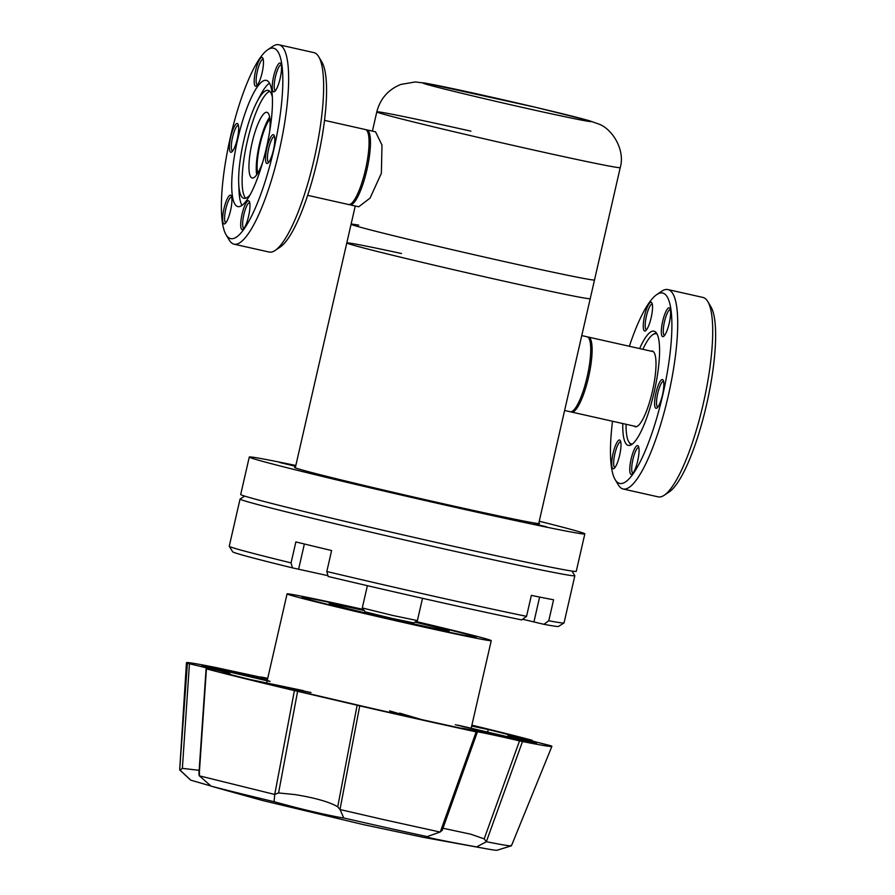 <?xml version="1.0" encoding="UTF-8"?>
<svg xmlns="http://www.w3.org/2000/svg" width="895" height="895" viewBox="0 0 895 895"><rect width="100%" height="100%" fill="white"/><g stroke="black" fill="none" stroke-linecap="round" stroke-linejoin="round"><path stroke-width="1.34" d="M587.724 337.057A38.418 8.872 102.7 0 1 588.44 337.091A38.418 8.872 102.7 0 1 588.53 377.22A38.418 8.872 102.7 0 1 571.614 412.058A38.418 8.872 102.7 0 1 570.954 411.789M415.929 621.51A104.726 1.902 -167.1 0 1 488.58 639.589A104.726 1.902 -167.1 0 1 491.243 640.652A104.726 1.902 -167.1 0 1 400.613 621.835A104.726 1.902 -167.1 0 1 289.734 594.951A104.726 1.902 -167.1 0 1 287.071 593.888A104.726 1.902 -167.1 0 1 363.202 609.439M363.415 609.786A89.366 1.622 12.9 0 0 302.051 597.323A89.366 1.622 12.9 0 0 304.322 598.229A89.366 1.622 12.9 0 0 398.924 621.164A89.366 1.622 12.9 0 0 476.263 637.218A89.366 1.622 12.9 0 0 473.992 636.311A89.366 1.622 12.9 0 0 415.582 621.734M414.933 622.137A61.475 1.119 -167.1 0 1 447.511 630.371A61.475 1.119 -167.1 0 1 449.077 630.997A61.475 1.119 -167.1 0 1 395.881 619.944A61.475 1.119 -167.1 0 1 330.803 604.17A61.475 1.119 -167.1 0 1 329.237 603.543A61.475 1.119 -167.1 0 1 363.829 610.435M522.579 619.25L543.903 624.318A167.13 3.043 12.9 0 0 558.48 626.433L564.007 622.965A171.739 3.121 -167.1 0 1 548.78 620.75L543.903 624.318M328.174 576.469A167.13 3.043 12.9 0 0 432.598 600.579A167.13 3.043 12.9 0 0 521.673 619.911L526.551 616.342A171.739 3.121 -167.1 0 1 434.646 596.406A171.739 3.121 -167.1 0 1 326.809 571.502L328.174 576.469M292.43 567.866L291.065 562.888A171.739 3.121 -167.1 0 1 229.254 546.297L232.722 551.823A167.13 3.043 12.9 0 0 292.43 567.866L327.95 575.675M571.927 571.055L574.836 575.675A171.739 3.121 -167.1 0 1 574.847 575.742A171.739 3.121 -167.1 0 1 445.453 549.217A171.739 3.121 -167.1 0 1 240.05 499.063A171.739 3.121 -167.1 0 1 240.084 499.007L244.715 496.11M526.551 616.342L531.35 595.376A171.739 3.121 12.9 0 0 553.58 599.784L548.78 620.75M574.847 575.742L564.04 622.92A171.739 3.121 -167.1 0 1 564.007 622.965M291.065 562.888L295.865 541.922A171.739 3.121 12.9 0 0 331.609 550.537L326.809 571.502M229.254 546.297A171.739 3.121 -167.1 0 1 229.243 546.241L240.05 499.063M650.967 351.131A38.798 8.961 102.7 0 1 652.287 351.03A38.798 8.961 102.7 0 1 652.444 351.075A38.798 8.961 102.7 0 1 652.455 391.204A38.798 8.961 102.7 0 1 635.282 426.747A38.798 8.961 102.7 0 1 635.126 426.702A38.798 8.961 102.7 0 1 634.141 426.098M632.452 444.043A56.474 13.045 102.7 0 1 628.749 441.738A56.474 13.045 102.7 0 1 626.041 424.275M628.749 441.738L629.274 442.622A57.246 13.224 -77.3 0 0 631.456 444.737M642.867 349.307A56.474 13.045 102.7 0 1 652.779 334.685A56.474 13.045 102.7 0 1 657.109 334.171M656.505 333.13A57.246 13.224 -77.3 0 0 653.63 334.103L652.779 334.685M245.778 198.209A55.322 12.776 102.7 0 1 247.288 141.343A55.322 12.776 102.7 0 1 269.775 91.312M250.343 194.439A55.322 12.776 102.7 0 1 243.91 198.343A55.322 12.776 102.7 0 1 238.708 183.453A55.322 12.776 102.7 0 1 243.787 140.56A55.322 12.776 102.7 0 1 257.078 101.627A55.322 12.776 102.7 0 1 268.142 90.384A55.322 12.776 102.7 0 1 272.293 96.66M269.686 131.296A33.652 7.775 -77.3 0 0 266.9 112.311A33.652 7.775 -77.3 0 0 252.088 142.831A33.652 7.775 -77.3 0 0 252.155 177.993A33.652 7.775 -77.3 0 0 262.794 162.017M269.641 117.178A33.652 7.775 -77.3 0 0 259.382 144.475A33.652 7.775 -77.3 0 0 256.708 174.76M238.708 183.453L239.01 190.68A64.541 14.913 -77.3 0 0 241.997 205.436M269.451 83.157A64.541 14.913 -77.3 0 0 260.434 95.217L257.078 101.627M267.627 49.818L272.74 46.372A102.198 23.606 102.7 0 1 278.848 44.75L313.865 52.615A102.198 23.606 102.7 0 1 318.698 56.687L321.842 61.99A97.589 22.543 102.7 0 1 317.456 160.026A97.589 22.543 102.7 0 1 280.314 246.975L275.201 250.41A102.198 23.606 102.7 0 1 269.093 252.043L234.087 244.178A102.198 23.606 102.7 0 1 229.254 240.095L226.099 234.803A97.589 22.543 102.7 0 1 230.496 136.767A97.589 22.543 102.7 0 1 267.627 49.818A97.589 22.543 102.7 0 1 273.68 150.203A97.589 22.543 102.7 0 1 226.099 234.803M318.698 56.687A102.198 23.606 102.7 0 1 314.1 159.355A102.198 23.606 102.7 0 1 275.201 250.41M278.848 44.75A102.198 23.606 102.7 0 1 279.083 151.501A102.198 23.606 102.7 0 1 234.087 244.178M243.932 228.393A13.212 3.054 102.7 0 1 243.91 228.393A13.212 3.054 102.7 0 1 243.876 214.587A13.212 3.054 102.7 0 1 249.694 202.594A13.212 3.054 102.7 0 1 249.716 202.606M268.735 162.331A13.212 3.054 102.7 0 1 268.713 162.319A13.212 3.054 102.7 0 1 268.657 162.308A13.212 3.054 102.7 0 1 268.679 148.514A13.212 3.054 102.7 0 1 274.496 136.532A13.212 3.054 102.7 0 1 274.519 136.532M275.481 90.641A13.212 3.054 102.7 0 1 275.459 90.641A13.212 3.054 102.7 0 1 275.425 76.836A13.212 3.054 102.7 0 1 281.243 64.843A13.212 3.054 102.7 0 1 281.265 64.854M257.424 85.025A13.212 3.054 102.7 0 1 257.402 85.025A13.212 3.054 102.7 0 1 257.368 71.22A13.212 3.054 102.7 0 1 263.186 59.227A13.212 3.054 102.7 0 1 263.208 59.238M232.61 151.087A13.212 3.054 102.7 0 1 232.599 151.087A13.212 3.054 102.7 0 1 232.566 137.282A13.212 3.054 102.7 0 1 238.383 125.3A13.212 3.054 102.7 0 1 238.406 125.3M225.864 222.777A13.212 3.054 102.7 0 1 225.853 222.777A13.212 3.054 102.7 0 1 225.82 208.971A13.212 3.054 102.7 0 1 231.637 196.978A13.212 3.054 102.7 0 1 231.66 196.989M237.768 139.027A64.697 14.946 102.7 0 1 266.262 80.36A64.697 14.946 102.7 0 1 266.408 147.932A64.697 14.946 102.7 0 1 237.913 206.611A64.697 14.946 102.7 0 1 237.768 139.027M242.075 214.151A14.756 3.412 102.7 0 1 249.269 201.364A14.756 3.412 102.7 0 1 248.609 216.176A14.756 3.412 102.7 0 1 242.992 229.321A14.756 3.412 102.7 0 1 242.075 214.151M266.855 163.472A14.756 3.412 102.7 0 1 266.889 148.078A14.756 3.412 102.7 0 1 273.445 134.72A14.756 3.412 102.7 0 1 274.083 135.29A14.756 3.412 102.7 0 1 273.478 149.845A14.756 3.412 102.7 0 1 267.795 163.259A14.756 3.412 102.7 0 1 266.855 163.472M273.624 76.399A14.756 3.412 102.7 0 1 280.817 63.612A14.756 3.412 102.7 0 1 280.157 78.436A14.756 3.412 102.7 0 1 274.541 91.57A14.756 3.412 102.7 0 1 273.624 76.399M255.567 70.783A14.756 3.412 102.7 0 1 262.761 57.996A14.756 3.412 102.7 0 1 262.101 72.808A14.756 3.412 102.7 0 1 256.485 85.954A14.756 3.412 102.7 0 1 255.567 70.783M230.765 136.845A14.756 3.412 102.7 0 1 237.958 124.058A14.756 3.412 102.7 0 1 237.298 138.882A14.756 3.412 102.7 0 1 231.682 152.027A14.756 3.412 102.7 0 1 230.765 136.845M224.018 208.535A14.756 3.412 102.7 0 1 231.212 195.748A14.756 3.412 102.7 0 1 230.552 210.56A14.756 3.412 102.7 0 1 224.936 223.705A14.756 3.412 102.7 0 1 224.018 208.535M639.612 348.58A58.555 13.526 102.7 0 1 653.988 331.172A58.555 13.526 102.7 0 1 654.223 331.239A58.555 13.526 102.7 0 1 654.234 391.797A58.555 13.526 102.7 0 1 628.335 445.43A58.555 13.526 102.7 0 1 628.089 445.363A58.555 13.526 102.7 0 1 622.786 423.548M612.516 421.243A97.589 22.543 -77.3 0 0 615.167 479.619A97.589 22.543 -77.3 0 0 662.747 395.019A97.589 22.543 -77.3 0 0 656.695 294.634A97.589 22.543 -77.3 0 0 629.353 346.275M615.167 479.619L618.322 484.911A102.198 23.606 -77.3 0 0 622.719 488.883A102.198 23.606 -77.3 0 0 623.155 488.994A102.198 23.606 -77.3 0 0 668.151 396.317A102.198 23.606 -77.3 0 0 668.341 289.678A102.198 23.606 -77.3 0 0 667.916 289.566A102.198 23.606 -77.3 0 0 661.808 291.188L656.695 294.634M620.727 441.806A13.212 3.054 -77.3 0 0 620.705 441.794A13.212 3.054 -77.3 0 0 614.887 453.787A13.212 3.054 -77.3 0 0 614.865 467.57A13.212 3.054 -77.3 0 0 614.921 467.593A13.212 3.054 -77.3 0 0 614.932 467.593M613.086 453.351A14.756 3.412 102.7 0 1 620.28 440.564A14.756 3.412 102.7 0 1 619.62 455.376A14.756 3.412 102.7 0 1 614.004 468.521A14.756 3.412 102.7 0 1 613.086 453.351M652.276 304.054A13.212 3.054 -77.3 0 0 652.254 304.043A13.212 3.054 -77.3 0 0 646.436 316.036A13.212 3.054 -77.3 0 0 646.414 329.819A13.212 3.054 -77.3 0 0 646.47 329.841A13.212 3.054 -77.3 0 0 646.492 329.841M644.635 315.599A14.756 3.412 102.7 0 1 651.828 302.812A14.756 3.412 102.7 0 1 651.168 317.635A14.756 3.412 102.7 0 1 645.552 330.77A14.756 3.412 102.7 0 1 644.635 315.599M670.333 309.67A13.212 3.054 -77.3 0 0 670.31 309.659A13.212 3.054 -77.3 0 0 664.493 321.652A13.212 3.054 -77.3 0 0 664.47 335.435A13.212 3.054 -77.3 0 0 664.526 335.457A13.212 3.054 -77.3 0 0 664.549 335.457M662.692 321.215A14.756 3.412 102.7 0 1 669.885 308.428A14.756 3.412 102.7 0 1 669.225 323.252A14.756 3.412 102.7 0 1 663.609 336.397A14.756 3.412 102.7 0 1 662.692 321.215M663.587 381.348A13.212 3.054 -77.3 0 0 663.564 381.348A13.212 3.054 -77.3 0 0 657.747 393.33A13.212 3.054 -77.3 0 0 657.724 407.124A13.212 3.054 -77.3 0 0 657.78 407.135A13.212 3.054 -77.3 0 0 657.803 407.147M655.957 392.905A14.756 3.412 102.7 0 1 663.139 380.106A14.756 3.412 102.7 0 1 662.479 394.93A14.756 3.412 102.7 0 1 656.863 408.075A14.756 3.412 102.7 0 1 655.957 392.905M638.784 447.422A13.212 3.054 -77.3 0 0 638.761 447.41A13.212 3.054 -77.3 0 0 632.944 459.403A13.212 3.054 -77.3 0 0 632.922 473.186A13.212 3.054 -77.3 0 0 632.978 473.209A13.212 3.054 -77.3 0 0 633 473.209M631.143 458.967A14.756 3.412 102.7 0 1 638.336 446.18A14.756 3.412 102.7 0 1 637.676 460.992A14.756 3.412 102.7 0 1 632.06 474.137A14.756 3.412 102.7 0 1 631.143 458.967M623.155 488.994L658.161 496.859A102.198 23.606 -77.3 0 0 664.269 495.226A102.198 23.606 -77.3 0 0 703.168 404.171A102.198 23.606 -77.3 0 0 707.766 301.503A102.198 23.606 -77.3 0 0 703.358 297.543A102.198 23.606 -77.3 0 0 702.933 297.431L667.916 289.566M664.269 495.226L669.382 491.791A97.589 22.543 -77.3 0 0 706.524 404.842A97.589 22.543 -77.3 0 0 710.91 306.806L707.766 301.503M476.565 731.741L476.174 731.864A187.447 3.412 12.9 0 1 410.648 717.432A187.447 3.412 12.9 0 1 359.745 705.864L339.988 809.527L383.183 819.507L440.083 832.048L442.253 830.258L477.348 732.065C469.461 729.85 497.43 735.69 519.525 740.881L522.49 741.53A187.447 3.412 12.9 0 0 551.879 746.385A187.447 3.412 12.9 0 0 550.94 745.781L523.306 738.733M260.971 677.269L261.776 677.314M260.904 677.258L215.863 667.525A187.447 3.412 12.9 0 0 186.451 662.692A187.447 3.412 12.9 0 0 187.402 663.273L189.438 663.777C212.193 669.068 223.694 672.447 206.767 668.878L215.046 670.321M269.966 681.252L207.573 666.674A171.918 3.121 -167.1 0 1 224.869 669.863L267.527 679.204M224.869 669.863L224.779 670.702M487.518 732.065L488.39 729.57A171.918 3.121 -167.1 0 1 515.106 736.361C508.461 735.075 506.592 734.884 509.49 735.802L536.441 742.626A171.918 3.121 -167.1 0 1 536.743 742.917A171.918 3.121 -167.1 0 1 533.23 742.738L457.781 725.118M507.543 736.742L508.136 735.265L509.49 735.802M519.525 740.881L484.173 838.872L486.444 841.725L476.543 846.927L463.52 844.511C437.789 839.812 419.24 835.65 427.15 836.612L440.083 832.048M484.173 838.872L470.736 834.196L442.98 828.244M340.134 809.729L343.758 817.985A157.24 2.864 12.9 0 0 378.652 825.895A157.24 2.864 12.9 0 0 427.15 836.612L425.539 836.534M337.728 806.787C329.382 801.931 315.174 797.87 295.104 794.603L278.569 792.948L297.61 691.32L357.127 705.226L337.728 806.787L339.988 809.527M343.758 817.985C337.281 817.258 311.024 811.541 289.711 805.914L274.071 801.707L274.731 794.458L294.41 690.604A187.447 3.412 12.9 0 1 206.432 668.856L199.149 775.607L211.063 786.134L221.188 789.01M199.596 773.448L199.149 775.607M476.543 846.927A157.24 2.864 12.9 0 0 485.907 848.695A157.24 2.864 12.9 0 0 497.027 850.25L511.437 845.797L551.879 746.385M222.105 789.289L263.007 800.622L362.654 824.44L422.932 837.25L485.907 848.695M311.035 692.529L257.547 681.363A171.918 3.121 -167.1 0 0 294.276 690.246L367.532 707.363A171.918 3.121 -167.1 0 0 411.555 717.331L389.582 710.876M399.64 713.125L421.612 719.58A171.918 3.121 -167.1 0 0 461.551 728.351C457.725 726.964 486.779 733.039 513.473 739.192A171.918 3.121 -167.1 0 0 530.769 742.38L455.32 724.749M488.39 729.57L471.676 726.08M471.743 725.8L480.794 727.691A171.918 3.121 -167.1 0 0 471.81 725.487M269.921 681.453L205.112 666.316L205.056 667.178M230.149 674.494L230.205 673.79L223.235 672.693A171.918 3.121 -167.1 0 0 249.951 679.484L303.439 690.649M524.269 739.113L531.91 740.199A187.447 3.412 12.9 0 0 471.889 725.151M267.717 678.388A187.447 3.412 12.9 0 0 262.168 677.191L260.993 676.989M297.61 691.32L294.41 690.604M359.745 705.864L357.127 705.226M531.91 740.199L531.25 740.993M223.235 672.693C238.73 675.814 226.782 672.313 201.901 666.417A171.918 3.121 -167.1 0 1 201.588 666.16A171.918 3.121 -167.1 0 1 205.112 666.316M486.444 841.725C505.44 845.484 513.573 846.704 510.866 845.383M522.49 741.53L486.41 841.546M440.306 831.902L476.174 731.864M199.216 775.797L274.731 794.458M199.149 770.315L182.367 768.369L189.438 663.777M186.451 662.692L179.671 769.901L187.402 663.273M274.944 794.312L278.569 792.948M211.063 786.134A157.24 2.864 12.9 0 0 274.071 801.707M180.208 770.013L182.367 768.369M210.907 786L190.769 780.171L180.175 770.203M179.671 769.901L190.635 780.071A157.24 2.864 12.9 0 0 190.769 780.171M307.667 195.334L348.569 204.519A38.418 8.872 -77.3 0 0 350.862 203.903A38.418 8.872 -77.3 0 0 365.484 169.67A38.418 8.872 -77.3 0 0 367.219 131.073A38.418 8.872 -77.3 0 0 365.395 129.54L324.493 120.355M257.704 173.261A30.889 7.138 102.7 0 1 259.986 144.666A30.889 7.138 102.7 0 1 269.898 118.968M496.143 279.397A124.864 2.271 12.9 0 0 590.219 298.684A124.864 2.271 -167.1 0 1 496.143 279.397A124.864 2.271 -167.1 0 1 346.79 242.925A124.864 2.271 12.9 0 0 496.143 279.397M295.283 467.839L351.086 224.209A124.864 2.271 12.9 0 0 500.428 260.68A124.864 2.271 12.9 0 0 594.504 279.956A124.864 2.271 -167.1 0 1 500.428 260.68A124.864 2.271 -167.1 0 1 351.086 224.209A124.864 2.271 -167.1 0 1 358.75 225.16M538.824 523.094A125.636 2.282 -167.1 0 1 539.517 523.508A125.636 2.282 -167.1 0 1 444.86 504.109A125.636 2.282 -167.1 0 1 294.589 467.414A125.636 2.282 -167.1 0 1 295.395 467.347M295.82 465.489A172.12 3.132 12.9 0 0 249.28 457.043L240.699 494.487A172.12 3.132 12.9 0 0 446.56 544.753A172.12 3.132 12.9 0 0 576.257 571.334L584.827 533.89A172.12 3.132 12.9 0 0 539.249 521.237M249.28 457.043A172.12 3.132 12.9 0 0 455.141 507.308A172.12 3.132 12.9 0 0 584.827 533.89M295.63 466.306L279.665 462.491L295.708 466.004M546.577 526.819L534.069 523.765L546.577 526.819M340.257 480.503L327.749 477.449L340.257 480.503M538.712 523.586L620.235 167.622A124.864 2.271 -167.1 0 1 526.148 148.346A124.864 2.271 -167.1 0 1 376.806 111.875C380.241 98.696 388.24 89.545 400.826 84.443L415.202 81.971L425.572 83.157L535.948 107.389L588.552 120.467L598.968 124.125C611.889 128.791 625.515 149.554 620.235 167.622A124.864 2.271 -167.1 0 1 526.148 148.346A124.864 2.271 -167.1 0 1 376.806 111.875A124.864 2.271 -167.1 0 1 470.893 131.151M366.066 129.82A38.418 8.872 102.7 0 1 366.782 129.853L375.542 131.822L381.986 145.068L381.382 173.238L370.071 198.086L358.716 206.79L349.956 204.832A38.418 8.872 102.7 0 1 349.285 204.552M366.782 129.853A38.418 8.872 102.7 0 1 366.872 169.983A38.418 8.872 102.7 0 1 349.956 204.832M367.386 585.677L362.274 607.962L392.681 615.447L417.394 620.593L422.507 598.307M362.285 607.974L365.227 611.9L391.686 618.322L413.714 622.909L417.394 620.593M564.611 410.492L570.227 411.756A38.418 8.872 -77.3 0 0 587.142 376.907A38.418 8.872 -77.3 0 0 587.064 336.777L581.761 335.591M346.79 242.925A124.864 2.271 -167.1 0 1 401.519 253.52M533.935 621.913L539.629 597.054M298.628 569.086L304.378 543.992M526.226 108.261C502.99 103.104 440.318 88.538 425.035 83.884C411.991 79.733 463.196 90.731 487.965 96.358C511.202 101.504 573.885 116.07 589.156 120.724C602.201 124.886 550.996 113.889 526.226 108.261M636.591 426.647L571.614 412.058M653.428 351.679L588.44 337.091M471.184 728.25L491.243 640.652M448.809 632.138L449.077 630.997M266.665 682.974L287.071 593.888M328.968 604.696L329.237 603.543M532.234 740.299L531.887 741.161M206.107 668.755L198.88 774.242M354.275 201.61L350.862 203.903M369.311 134.608L367.219 131.073M351.086 224.209L355.248 206.018M372.409 131.118L376.806 111.875"/></g></svg>
